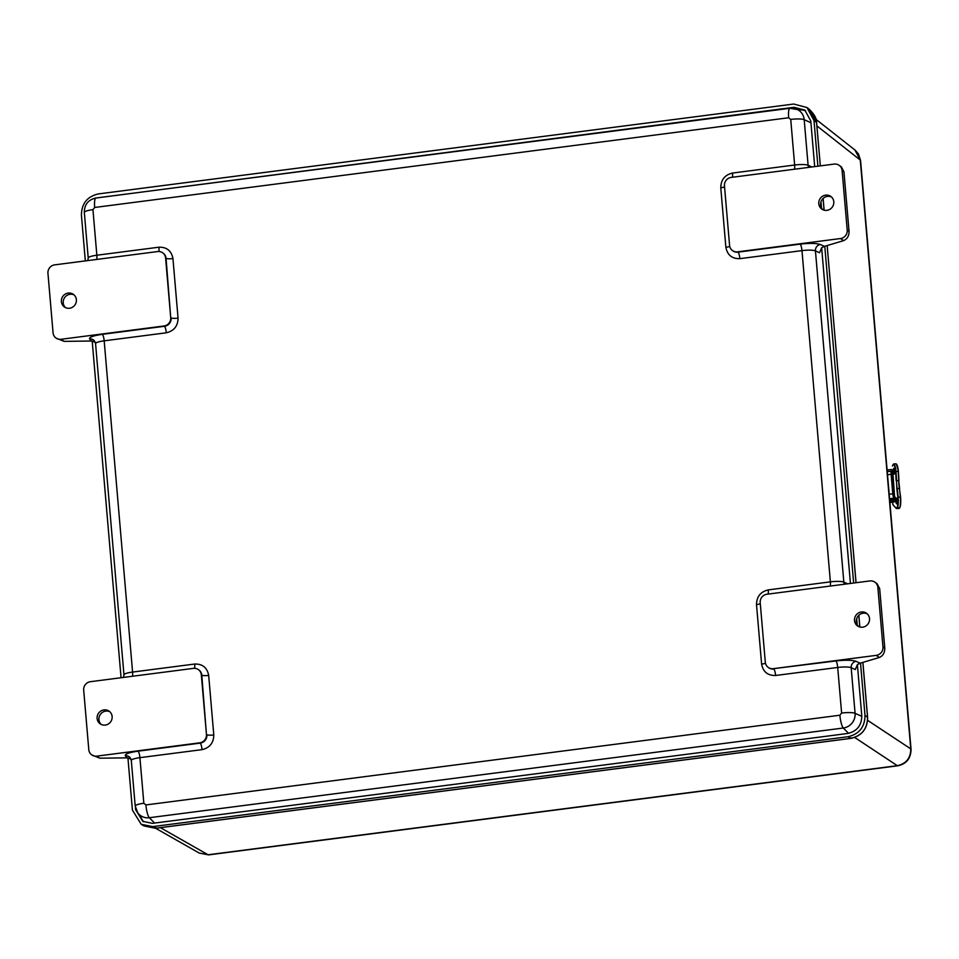 <?xml version="1.0" encoding="UTF-8"?>
<svg xmlns="http://www.w3.org/2000/svg" width="959" height="959" viewBox="0 0 959 959"><rect width="100%" height="100%" fill="white"/><g stroke="black" fill="none" stroke-linecap="round" stroke-linejoin="round"><path stroke-width="1.44" d="M911.05 749.375L860.571 160.501L854.865 149.94M199.208 853.042L208.559 854.889L199.208 853.042M897.852 765.785L897.324 765.678C906.255 763.688 910.726 758.089 910.762 748.883L911.05 749.303C910.882 758.425 906.471 763.915 897.78 765.785M85.327 260.896L81.419 215.224C81.539 203.608 87.221 196.499 98.453 193.91L793.704 104.04L806.939 107.528L813.987 120.522L816.553 122.392L809.492 109.47C814.467 114.505 816.828 118.832 816.6 122.476L820.329 165.883L816.553 122.392M879.355 657.466L876.238 655.369A7.6 7.276 -56.1 0 0 882.963 646.977L877.857 587.423A7.6 7.276 -56.1 0 0 874.74 582.065L877.029 583.599L879.679 588.658L884.785 648.2C884.785 652.803 882.975 655.896 879.355 657.466L861.218 662.897A7.6 1.415 -4.9 0 1 860.139 663.172L857.394 664.587L861.781 715.846C861.661 725.46 856.962 731.333 847.672 733.479L152.421 823.349L142.807 821.372L135.627 809.708L135.471 807.778M94.929 198.165L793.992 107.3L804.865 110.129L810.775 120.93L814.694 166.614M821.647 247.758L850.429 583.444M92.196 341.044L121.062 677.737M127.931 757.874L132.414 810.127L141.225 824.308L152.697 826.61L847.948 736.728C859.192 734.15 864.874 727.042 864.994 715.426L860.511 663.089M857.214 624.693L856.699 618.699M853.642 583.036L824.776 246.259M821.479 207.863L820.964 201.858M817.907 166.195L813.987 120.522M794.304 108.439L805.512 110.645M143.538 821.779L137.305 812.177M857.394 664.587L855.296 669.574L851.172 667.704L855.08 713.304A13.33 12.755 123.9 0 1 843.321 728.013L149.34 817.715L154.315 822.798M842.122 170.594L847.217 230.148A7.6 7.276 123.9 0 1 840.504 238.539L737.555 251.845A7.6 7.276 123.9 0 1 729.571 245.348L724.465 185.806A7.6 7.276 123.9 0 1 731.178 177.415L834.126 164.097A7.6 7.276 123.9 0 1 842.122 170.594L843.944 171.817L849.051 231.371C849.051 235.974 847.241 239.055 843.62 240.625L825.483 246.067A7.6 1.415 -4.9 0 1 824.404 246.343L821.659 247.758L819.561 252.744L815.438 250.874L843.836 582.113L847.6 583.815M95.588 342.327L91.369 341.02A7.6 1.415 -4.9 0 1 90.973 341.02L64.121 341.368L56.173 338.167A7.6 7.276 123.9 0 1 53.057 332.809L47.95 273.255A7.6 7.276 123.9 0 1 54.663 264.864L157.612 251.558A7.6 7.276 123.9 0 1 165.607 258.043L170.714 317.597A7.6 7.276 123.9 0 1 163.989 325.988L61.052 339.294A7.6 7.276 123.9 0 1 56.173 338.167M131.323 759.168L127.103 757.85A7.6 1.415 -4.9 0 1 126.708 757.862L99.856 758.197L91.908 754.997A7.6 7.276 -56.1 0 0 96.787 756.136L99.856 758.197M876.238 655.369L773.29 668.675A7.6 7.276 -56.1 0 1 765.306 662.189L760.199 602.636A7.6 7.276 -56.1 0 1 766.912 594.244L869.861 580.938A7.6 7.276 -56.1 0 1 874.74 582.065M96.787 756.136L199.724 742.829A7.6 7.276 -56.1 0 0 206.449 734.426L201.342 674.884A7.6 7.276 -56.1 0 0 193.346 668.387L90.398 681.693A7.6 7.276 123.9 0 0 83.685 690.096L88.791 749.638A7.6 7.276 -56.1 0 0 91.908 754.997M822.918 209.721A7.756 7.42 123.9 0 1 831.477 196.991M843.944 171.817L841.295 166.77L839.005 165.236M833.791 201.774A7.756 7.42 -56.1 0 0 820.125 198.609A7.756 7.42 -56.1 0 0 830.05 209.218A7.756 7.42 -56.1 0 0 833.791 201.774M854.517 620.545A7.756 7.42 123.9 0 1 866.349 613.137A7.756 7.42 123.9 0 1 868.183 623.722A7.756 7.42 123.9 0 1 854.517 620.545M867.212 613.82A7.756 7.42 -56.1 0 0 858.653 626.563M76.384 299.688A7.756 7.432 -56.1 0 0 62.719 296.511A7.756 7.432 -56.1 0 0 72.644 307.132A7.756 7.432 -56.1 0 0 76.384 299.688M97.123 718.459A7.756 7.432 123.9 0 1 108.942 711.051A7.756 7.432 123.9 0 1 110.788 721.636A7.756 7.432 123.9 0 1 97.123 718.459M65.524 307.635A7.756 7.432 123.9 0 1 74.083 294.904M109.817 711.734A7.756 7.432 -56.1 0 0 101.258 724.477M895.25 497.517A3.8 0.707 175.1 0 0 895.334 497.349A3.8 0.707 175.1 0 0 895.226 497.194L893.86 496.271L893.237 494.113L891.57 474.597L891.786 473.015L893.237 473.962A3.8 0.707 -4.9 0 1 893.344 474.118A3.8 0.707 -4.9 0 1 893.009 474.453M893.344 474.118L893.189 472.236A3.8 0.707 -4.9 0 0 893.081 472.092L891.714 471.169A3.812 0.851 82.6 0 0 891.546 471.121A3.812 0.851 82.6 0 0 891.115 474.297L892.781 493.801A3.812 0.851 82.6 0 0 894.028 498.153L895.394 499.076A3.8 0.707 -4.9 0 1 895.502 499.219A3.8 0.707 -4.9 0 1 894.04 499.915M893.776 499.591L889.628 499.507L889.712 500.238L894.819 500.226L894.951 501.713L889.892 502.564M898.811 507.934C900.357 508.27 900.957 504.674 900.609 497.17L899.374 488.431L896.845 488.694L897.816 497.301C898.163 504.806 897.564 508.39 896.018 508.066L893.081 504.794M896.018 508.066L896.317 508.354A9.506 1.942 -92.6 0 0 896.797 508.606A9.506 1.942 -92.6 0 0 898.175 497.23A36.058 7.348 -92.6 0 0 897.18 488.539A11.4 2.326 87.4 0 1 896.509 480.675L896.845 488.694M899.626 488.563L898.703 480.579A36.058 7.348 -92.6 0 0 898.163 471.42L895.97 471.516A36.058 7.348 -92.6 0 1 896.509 480.675L898.703 480.579A11.4 2.326 -92.6 0 0 899.374 488.431L899.374 488.431A36.058 7.348 -92.6 0 1 900.369 497.122L897.816 497.301M900.609 497.158C901.004 503.99 900.453 507.779 898.991 508.51A9.506 1.942 -92.6 0 0 900.369 497.122L898.703 480.579M890.695 471.229L887.399 471.66M892.254 471.528L887.219 471.396M889.82 501.737L894.951 501.713M892.349 471.372L892.218 469.886L891.355 469.562L887.099 469.91M816.9 125.905L860.283 160.069L910.762 748.883L867.631 720.353M854.685 737.459L897.324 765.678L208.103 854.769L160.405 827.653M823.074 198.501L824.069 210.141M856.063 582.724L827.161 245.564L856.015 582.724M858.808 615.33L859.803 626.982M862.848 662.405L867.547 717.296C867.427 728.792 861.805 735.829 850.681 738.382L851.041 737.735L850.681 738.382L847.948 736.728M862.896 662.393L867.607 717.38C867.499 728.852 861.877 735.853 850.765 738.406L155.526 828.288L143.982 825.927L155.43 828.264L155.79 827.617L155.43 828.264L152.697 826.61M864.994 715.426L867.547 717.296M793.992 107.3L795.371 108.307M155.43 828.264L850.681 738.382M848.295 733.096L843.321 728.013A11.4 2.529 -97.4 0 1 839.88 715.222L145.9 804.937A11.4 2.529 82.6 0 0 149.34 817.715A13.33 12.755 123.9 0 1 137.868 812.98L141.225 817.392M861.721 716.301L855.08 713.304A11.4 2.122 -4.9 0 0 841.618 713.052L839.88 715.222M810.834 122.692L804.193 119.683L808.101 165.272L811.865 166.974M790.192 108.307A13.33 12.755 123.9 0 1 804.193 119.683A11.4 2.122 175.1 0 0 790.731 119.431L794.639 165.02A11.4 2.122 -4.9 0 1 808.101 165.272A5.706 5.322 114.3 0 0 808.713 167.381M768.65 667.692A7.6 7.276 -56.1 0 0 773.757 668.986A5.706 1.259 -97.4 0 1 775.603 675.484L837.71 667.464A5.706 1.259 82.6 0 0 835.864 660.955C845.359 659.9 852.083 660.02 856.063 661.326A5.706 5.322 114.3 0 0 851.172 667.704A11.4 2.122 175.1 0 0 837.71 667.464L841.618 713.052M856.063 661.326L860.139 663.172M844.447 584.223A5.706 5.322 114.3 0 1 843.836 582.113A11.4 2.122 -4.9 0 0 830.374 581.861L801.976 250.623L739.869 258.654C732.029 258.834 727.366 255.046 725.879 247.29L720.772 187.748C720.916 179.777 724.836 174.886 732.52 173.052L794.639 165.02A5.706 1.259 82.6 0 1 794.436 169.228M820.329 244.497A5.706 5.322 114.3 0 0 815.438 250.874A11.4 2.122 175.1 0 0 801.976 250.623A5.706 1.259 82.6 0 0 800.13 244.125C809.624 243.059 816.349 243.19 820.329 244.497L824.404 246.343M790.731 119.431L788.658 117.753A11.4 2.529 -97.4 0 1 789.928 108.283L800.441 110.069M96.212 198.022A11.4 2.529 82.6 0 0 95.96 197.998A11.4 2.529 82.6 0 0 94.677 207.468L788.658 117.753M94.677 207.468L92.939 209.637A11.4 2.122 175.1 0 0 84.32 212.454C84.356 204.543 88.24 199.724 95.96 197.998L789.928 108.283M135.207 806.063A11.4 2.122 -4.9 0 1 143.838 803.258L139.918 757.658A11.4 2.122 175.1 0 0 131.299 760.475L135.207 806.063L137.868 812.98M84.32 212.454L88.228 258.043A11.4 2.122 -4.9 0 1 96.847 255.226L92.939 209.637M91.369 341.02L89.595 338.959A5.706 5.55 139.2 0 1 94.39 340.817L95.564 343.646A11.4 2.122 175.1 0 1 104.183 340.829L132.582 672.067L194.701 664.036C202.529 663.856 207.192 667.644 208.678 675.4L213.785 734.942C213.641 742.913 209.721 747.804 202.037 749.638L139.918 757.658A5.706 1.259 -97.4 0 0 138.072 751.161L200.191 743.129A5.706 1.259 -97.4 0 1 202.037 749.638M95.564 343.646L123.963 674.872A11.4 2.122 -4.9 0 1 132.582 672.067A5.706 1.259 -97.4 0 1 132.378 676.275M127.103 757.85L125.329 755.788A5.706 5.55 139.2 0 1 130.124 757.646L131.299 760.475M143.838 803.258L145.9 804.937M775.603 675.484C767.763 675.663 763.1 671.875 761.614 664.119L756.507 604.578C756.651 596.618 760.571 591.715 768.267 589.893L830.374 581.861A5.706 1.259 82.6 0 1 830.17 586.069M96.643 259.433A5.706 1.259 -97.4 0 0 96.847 255.226L158.966 247.194C166.794 247.026 171.457 250.814 172.944 258.558L178.05 318.112C177.906 326.072 173.987 330.975 166.303 332.797L104.183 340.829A5.706 1.259 -97.4 0 0 102.337 334.331L164.457 326.3A5.706 1.259 -97.4 0 1 166.303 332.797M835.864 660.955L773.29 668.675M732.916 250.862A7.6 7.276 -56.1 0 0 738.01 252.145L737.555 251.845M739.869 258.654A5.706 1.259 -97.4 0 0 738.01 252.145L800.13 244.125M843.62 240.625L840.504 238.539M125.329 755.788C124.742 754.038 128.997 752.503 138.072 751.161M89.595 338.959C89.007 337.208 93.263 335.662 102.337 334.331M163.989 325.988L164.457 326.3A7.6 7.276 -56.1 0 0 171.17 317.909A5.706 1.067 175.1 0 0 178.05 318.112M61.052 339.294L64.121 341.368M199.724 742.829L200.191 743.129A7.6 7.276 -56.1 0 0 206.904 734.738A5.706 1.067 175.1 0 0 213.785 734.942M768.063 594.101A5.706 1.259 82.6 0 0 768.267 589.893M760.283 603.679A5.706 1.067 -4.9 0 1 756.507 604.578M765.462 663.196A5.706 1.067 -4.9 0 1 761.614 664.119M206.449 734.426L201.798 675.184A5.706 1.067 175.1 0 0 208.678 675.4M201.342 674.884L201.798 675.184A7.6 7.276 -56.1 0 0 198.453 669.682M194.461 668.327A5.706 1.259 82.6 0 0 194.701 664.036M170.714 317.597L166.063 258.355A5.706 1.067 175.1 0 0 172.944 258.558M158.726 251.498A5.706 1.259 82.6 0 0 158.966 247.194M165.607 258.043L166.063 258.355A7.6 7.276 -56.1 0 0 162.718 252.84M732.328 177.259A5.706 1.259 82.6 0 0 732.52 173.052M724.548 186.849A5.706 1.067 -4.9 0 1 720.772 187.748M729.727 246.367A5.706 1.067 -4.9 0 1 725.879 247.29M884.785 648.2L882.963 646.977M877.857 587.423L879.679 588.658M849.051 231.371L847.217 230.148M893.081 472.092L893.237 473.962M895.226 497.194L895.394 499.076M889.185 494.269L892.781 493.801M891.115 474.297L887.507 474.753M889.568 498.728L894.028 498.153M894.028 468.34L894.459 470.581C893.752 467.321 893.344 467.74 893.261 471.828C893.98 475.077 894.375 474.657 894.471 470.569L894.208 474.07L893.62 471.756L893.98 468.352M896.581 498.117L897.013 500.358C896.305 497.098 895.898 497.517 895.814 501.605C896.533 504.854 896.929 504.434 897.025 500.346L896.845 503.811M898.991 508.51L896.09 508.258L892.901 504.698L892.649 502.456L892.829 504.53M892.457 465.87L892.421 466.026C893.656 462.801 894.723 464.659 895.61 471.588L896.15 480.651M896.785 503.799L896.521 498.129M892.421 466.026L893.716 463.916A9.506 1.942 -92.6 0 1 895.97 471.516L895.61 471.588M895.91 463.82C897.085 464.06 897.912 466.601 898.415 471.456L898.943 480.531L898.163 471.42A9.506 1.942 -92.6 0 0 895.91 463.82L893.716 463.916M898.403 471.468L896.473 464.18M892.961 474.693A3.44 0.635 175.1 0 0 893.021 474.561A3.44 0.635 175.1 0 0 891.546 474.166M816.073 119.395L854.925 149.988M860.559 160.441L858.437 153.955L855.308 150.299M155.634 828.264L199.244 853.066M897.792 765.797L208.559 854.889M823.122 198.453L824.117 210.153M858.856 615.282L859.851 626.994M806.939 107.528L809.576 109.53M141.225 824.308L144.078 825.975M88.228 258.043L87.784 260.584M123.963 674.872L123.519 677.414M891.546 471.121L887.243 471.672M895.502 499.219L895.334 497.349M894.651 497.781L893.021 474.561L891.57 473.47M893.8 499.891L893.74 499.148"/></g></svg>
